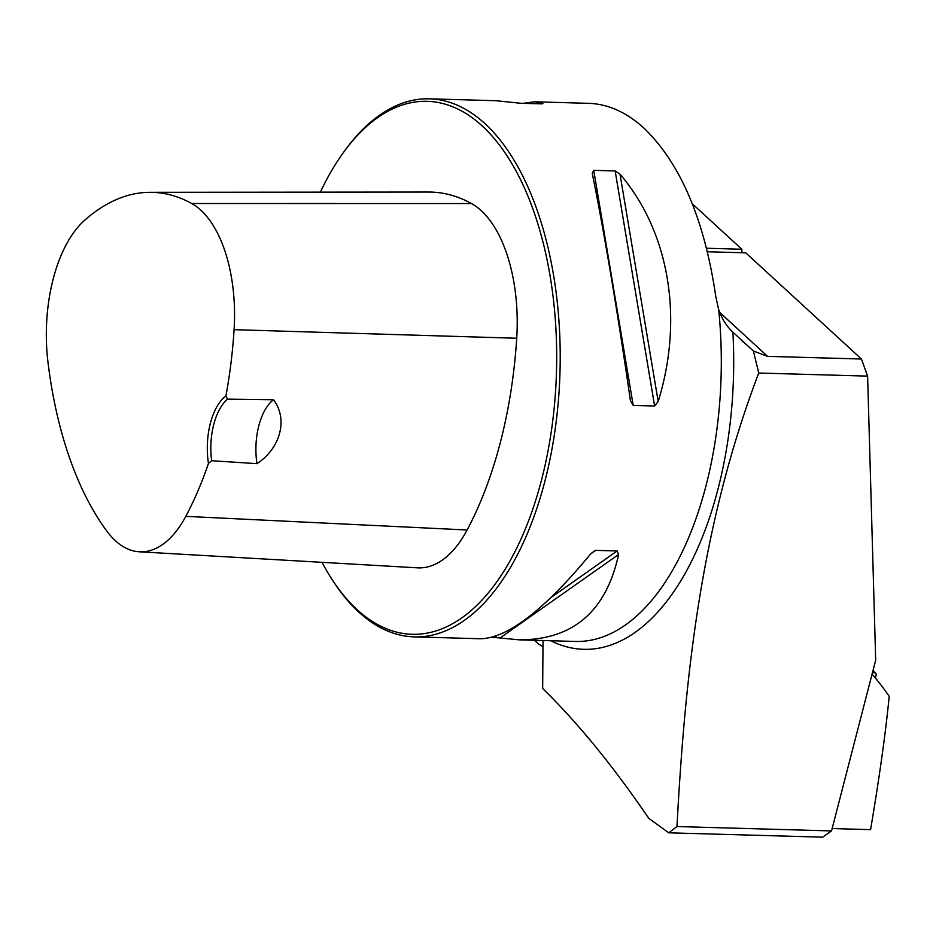 <?xml version="1.0" encoding="UTF-8"?>
<svg xmlns="http://www.w3.org/2000/svg" width="936" height="936" viewBox="0 0 936 936"><rect width="100%" height="100%" fill="white"/><g stroke="black" fill="none" stroke-linecap="round" stroke-linejoin="round"><path stroke-width="1.4" d="M758.757 373.031C700.818 524.792 684.965 676.903 676.974 826.547L831.531 830.922L875.687 660.184L867.613 376.12L758.757 373.031L753.386 351L732.888 332.163C726.593 326.29 721.855 318.743 718.661 309.5A269.135 138.212 91.6 0 1 575.312 641.441L519.269 639.85L492.207 637.229M831.531 830.922L822.662 837.17L668.737 832.818L648.788 818.356C612.893 765.753 577.524 722.475 542.669 688.51L543.009 640.481M668.737 832.818L676.974 826.547M872.083 674.119A424.417 217.959 -88.4 0 1 889.2 696.267C885.772 731.87 879.571 776.33 870.585 829.635L832.139 828.547M719.667 312.378L767.578 356.359L861.424 359.014L867.613 376.12M707.417 251.749L745.735 252.837L861.424 359.014M692.394 203.872L741.827 249.245L706.551 248.251M522.99 103.334L534.491 101.802L588.674 103.334C608.119 104.013 626.57 112.285 644.027 128.173C680.624 163.578 704.562 219.831 715.853 296.923L718.661 309.5M767.578 356.359L753.386 351M741.92 252.732L741.827 249.245M542.962 646.647A568.386 291.892 -88.4 0 0 538.539 644.05L534.433 640.282M322.019 562.325A266.573 136.89 -88.4 0 0 331.718 578.951L333.076 581.034A269.135 138.212 -88.4 0 0 414.238 636.878A269.135 138.212 -88.4 0 0 555.411 427.612A269.135 138.212 -88.4 0 0 485 123.681A269.135 138.212 -88.4 0 0 429.472 98.83A269.135 138.212 -88.4 0 0 345.267 149.994L343.805 152.006A266.573 136.89 -88.4 0 0 320.334 192.149M592.254 173.406L593.728 170.34L615.151 170.949L620.018 174.19C669.334 231.835 683.912 318.626 658.183 401.474L654.615 406.013L633.204 405.405L630.419 400.69C618.403 316.777 603.825 229.987 592.254 173.406L592.207 173.148M534.491 101.802L542.88 103.393L542.073 103.873L520.65 103.264L495.928 100.714L429.472 98.83M414.238 636.878L480.695 638.762C507.874 638.036 544.6 609.675 590.85 553.702L595.413 550.368L617.128 550.953L618.614 554.486C606.13 611.419 573.007 639.873 519.269 639.85M227.565 399.145L225.927 395.905A53.832 27.647 -88.4 0 0 208.459 463.449L211.641 460.723L256.955 463.659C280.332 448.473 288.382 419.152 273.476 399.742L227.565 399.145A51.269 26.325 91.6 0 0 211.641 460.723M208.459 463.449A300.07 154.101 91.6 0 1 185.796 516.356A120.65 61.952 91.6 0 1 139.324 551.795A120.65 61.952 91.6 0 1 106.961 531.285A300.07 154.101 91.6 0 1 47.912 361.6A120.65 61.952 91.6 0 1 84.404 220.498A300.07 154.101 91.6 0 1 150.146 192.313A300.07 154.101 91.6 0 1 191.728 203.521A120.65 61.952 91.6 0 1 234.082 329.683A300.07 154.101 91.6 0 1 225.927 395.905M139.324 551.795L417.503 567.836A128.805 66.14 -88.4 0 0 467.122 529.987A308.225 158.289 -88.4 0 0 516.719 338.247A128.805 66.14 -88.4 0 0 471.498 203.557A308.225 158.289 -88.4 0 0 428.793 192.044L150.146 192.313M331.718 578.951A266.573 136.89 -88.4 0 0 533.894 505.896A266.573 136.89 -88.4 0 0 482.204 125.939A266.573 136.89 -88.4 0 0 343.805 152.006M256.955 463.659A51.269 26.325 91.6 0 1 273.476 399.742M875.335 677.968L876.073 675.102A2.562 2.012 -47.5 0 0 875.616 673.148L872.96 670.714M872.457 672.656L874.481 672.715A2.562 2.012 -47.5 0 1 875.616 673.148M732.888 332.163A276.728 142.108 91.6 0 1 550.742 640.739M185.796 516.356L467.122 529.987M234.082 329.683L516.719 338.247M191.728 203.521L471.498 203.557M593.728 170.34L633.204 405.405M615.151 170.949L654.615 406.013M620.018 174.19L658.183 401.474M618.614 554.486L500.081 637.954M617.128 550.953L551.047 597.507M496.606 635.837L494.547 637.299M595.717 550.356L590.686 553.89M874.481 672.715L872.832 671.194M742.377 341.254L743.161 341.979"/></g></svg>
